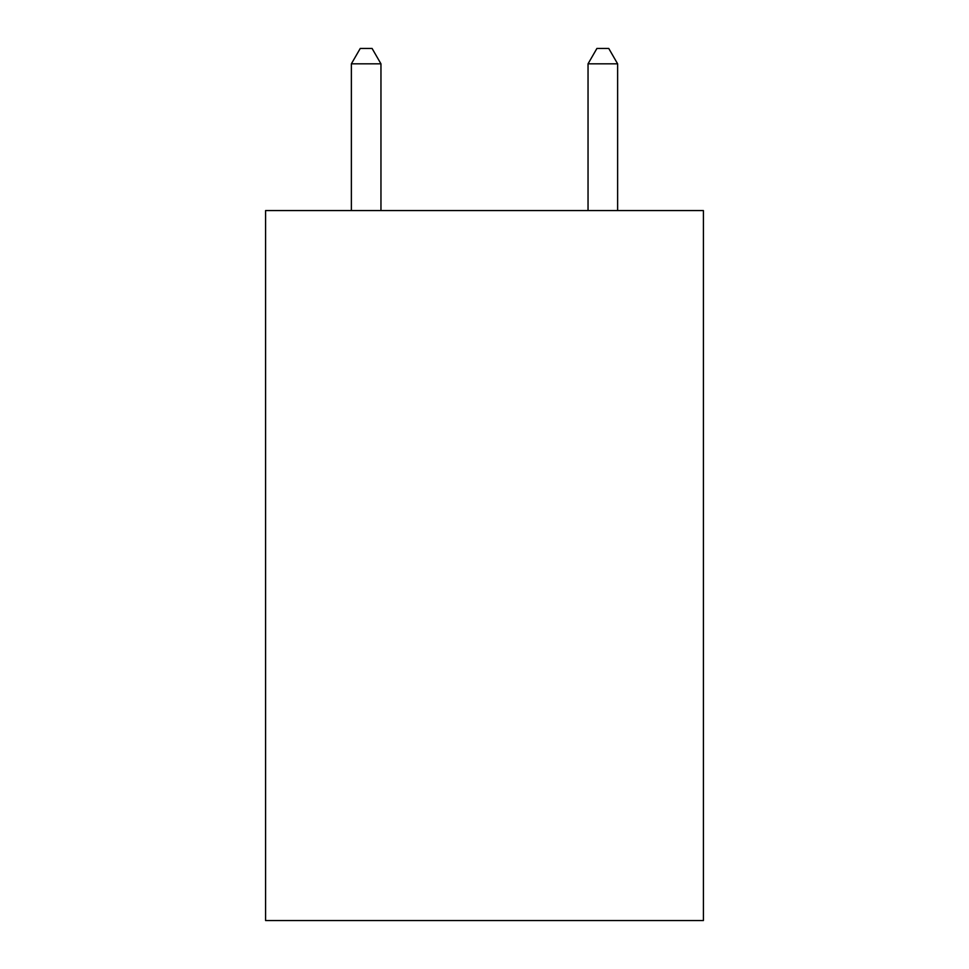 <?xml version="1.0" encoding="UTF-8"?>
<svg xmlns="http://www.w3.org/2000/svg" width="969" height="969" viewBox="0 0 969 969"><rect width="100%" height="100%" fill="white"/><g stroke="black" fill="none" stroke-linecap="round" stroke-linejoin="round"><path stroke-width="1.45" d="M703.409 210.564L703.409 920.55L265.591 920.55L265.591 210.564L703.409 210.564M380.962 210.564L380.962 63.833L351.372 63.833L351.372 210.564M351.372 63.833L360.25 48.45L372.084 48.45L380.962 63.833M617.628 210.564L617.628 63.833L588.038 63.833L588.038 210.564M588.038 63.833L596.916 48.45L608.75 48.45L617.628 63.833"/></g></svg>
